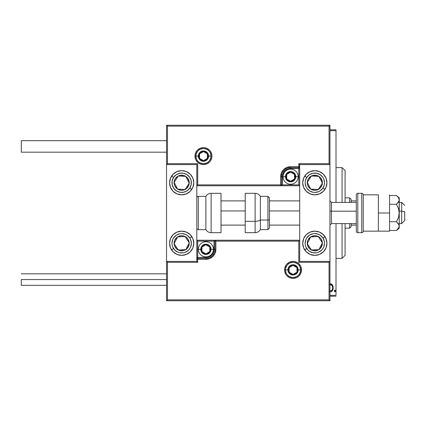 <?xml version="1.0" encoding="UTF-8"?>
<svg xmlns="http://www.w3.org/2000/svg" width="426" height="426" viewBox="0 0 426 426"><rect width="100%" height="100%" fill="white"/><g stroke="black" fill="none" stroke-linecap="round" stroke-linejoin="round"><path stroke-width="0.64" d="M336.007 295.309L329.958 295.309L336.007 295.309L336.007 223.591L336.007 295.309M329.958 130.691L336.007 130.691L336.007 202.409L336.007 129.786L329.958 129.786L336.007 129.786L336.007 130.691L329.958 130.691M329.543 291.363L330.714 291.815L331.886 291.363L332.871 289.728L333.159 287.827L332.807 285.724L332.189 284.595L331.002 283.822L329.639 284.185M334.378 290.931L334.666 291.709L335.182 291.709L335.464 290.931L335.182 290.149L334.666 290.149L334.405 290.649L334.921 291.815L335.464 290.931L334.921 290.047L334.378 290.931M329.958 296.214L336.007 296.214L329.958 296.214M329.958 291.645L330.714 291.815C332.456 291.187 333.27 289.861 333.159 287.827L332.509 285.079L330.714 283.801L329.958 283.982M330.145 283.897L330.571 283.807M332.099 284.477L331.785 284.179M333.01 286.41L333.127 287.135M333.148 287.47L333.148 288.152M333.036 289.105L332.871 289.717M332.45 290.66L332.243 290.974M332.227 290.995L331.96 291.293M331.63 291.554L331.034 291.783M329.815 285.116L330.714 284.754C332.062 285.244 332.695 286.272 332.615 287.838L332.589 288.327L332.615 287.838C332.695 289.392 332.062 290.399 330.714 290.862L330.209 290.761M332.552 287.012L332.605 288.082M331.614 285.116L332.387 286.368M330.837 284.76L331.417 284.962M331.215 290.761L331.62 290.516M331.907 290.218L331.194 290.772M332.514 288.812L332.392 289.286M335.278 291.597L335.422 291.272M330.23 290.772L329.815 290.521M330.006 284.962L330.464 284.776M342.062 258.39L345.087 255.366L345.087 223.591L345.087 255.366L342.062 258.39L342.062 223.591L342.062 258.39L336.007 258.39L342.062 258.39M342.062 167.61L342.062 202.409L342.062 167.61L336.007 167.61L342.062 167.61L345.087 170.634L342.062 167.61M345.087 202.409L345.087 170.634L345.087 202.409M351.141 202.409L351.141 199.384L349.624 197.872L349.624 202.409L349.624 197.872L345.087 197.872L349.624 197.872L351.141 199.384L351.141 202.409M351.141 225.104L351.141 223.591L351.141 226.616L351.141 225.104L356.285 225.104L351.141 225.104M349.624 228.128L351.141 226.616L349.624 228.128L349.624 223.591L349.624 228.128L345.087 228.128L349.624 228.128M356.285 200.896L351.141 200.896L356.285 200.896M314.825 255.366A12.104 12.104 0 0 1 302.721 243.262A12.104 12.104 0 0 1 314.825 231.158L319.457 232.079L323.387 234.699L326.007 238.629L326.928 243.262L326.007 247.895L323.387 251.819L319.457 254.444L314.825 255.366L310.192 254.444L306.267 251.819L303.642 247.895L302.721 243.262L303.642 238.629L306.267 234.699L310.192 232.079L314.825 231.158A12.104 12.104 0 0 1 326.928 243.262A12.104 12.104 0 0 1 314.825 255.366M314.825 194.842A12.104 12.104 0 0 1 302.721 182.738A12.104 12.104 0 0 1 314.825 170.634L319.457 171.556L323.387 174.181L326.007 178.105L326.928 182.738L326.007 187.371L323.387 191.301L319.457 193.921L314.825 194.842L310.192 193.921L306.267 191.301L303.642 187.371L302.721 182.738L303.642 178.105L306.267 174.181L310.192 171.556L314.825 170.634A12.104 12.104 0 0 1 326.928 182.738A12.104 12.104 0 0 1 314.825 194.842M299.696 164.585L299.696 261.415L329.958 261.415L329.958 164.585L299.696 164.585L329.958 164.585L329.958 125.244L166.55 125.244L166.55 261.415L196.812 261.415L196.812 164.585L166.55 164.585L166.55 300.756L329.958 300.756L329.958 125.244L329.048 126.155L167.461 126.155L167.461 163.675L197.717 163.675L197.717 184.857L280.633 184.857L280.633 176.689L281.394 172.865L283.556 169.628L286.799 167.461L290.617 166.699L298.786 166.699L298.786 163.675L329.048 163.675L329.048 126.155L329.048 163.675L329.958 164.585L329.048 163.675L298.786 163.675L299.696 164.585L298.786 163.675L298.786 166.699L299.696 166.699A0.905 0.905 0 0 1 298.786 167.61L299.696 166.699L298.786 166.699L298.786 168.515L289.025 168.675L287.491 169.138L284.84 170.911L283.822 172.147L282.603 175.091L282.449 184.857L298.786 184.857L298.786 168.515L290.617 168.515L290.617 167.61L298.786 167.61L298.786 168.515L299.696 168.515L298.786 168.515L298.786 184.857L299.696 185.768L298.786 184.857L281.538 184.857L281.538 176.689A9.079 9.079 0 0 1 290.617 167.61L298.786 167.61L298.786 166.699L290.617 166.699L290.617 168.515A8.169 8.169 0 0 0 282.449 176.689L281.538 176.689A9.079 9.079 0 0 1 290.617 167.61L290.617 166.699A9.984 9.984 0 0 0 280.633 176.689L282.449 176.689L282.449 185.768L299.696 185.768L282.449 185.768L282.449 184.857L281.538 184.857L281.538 176.689L280.633 176.689L280.633 184.857L197.717 184.857L197.717 163.675L167.461 163.675L167.461 126.155L329.048 126.155L329.958 125.244L166.55 125.244L167.461 126.155L166.55 125.244L166.55 164.585L167.461 163.675L166.55 164.585L196.812 164.585L196.812 261.415L166.55 261.415L166.55 300.756L167.461 299.845L329.048 299.845L329.048 262.325L298.786 262.325L298.786 241.143L215.875 241.143L215.875 249.311L215.114 253.135L212.952 256.372L209.709 258.539L205.891 259.301L197.717 259.301L197.717 262.325L167.461 262.325L167.461 299.845L167.461 262.325L166.55 261.415L167.461 262.325L197.717 262.325L196.812 261.415L197.717 262.325L197.717 259.301L196.812 259.301A0.905 0.905 0 0 1 197.717 258.39L196.812 259.301L197.717 259.301L197.717 257.485L207.483 257.325L209.017 256.862L211.663 255.089L212.68 253.853L213.9 250.909L214.06 241.143L197.717 241.143L197.717 257.485L205.891 257.485L205.891 258.39L197.717 258.39L197.717 257.485L196.812 257.485L197.717 257.485L197.717 241.143L196.812 240.232L197.717 241.143L214.965 241.143L214.965 249.311A9.079 9.079 0 0 1 205.891 258.39L197.717 258.39L197.717 259.301L205.891 259.301L205.891 257.485A8.169 8.169 0 0 0 214.06 249.311L214.965 249.311A9.079 9.079 0 0 1 205.891 258.39L205.891 259.301A9.984 9.984 0 0 0 215.875 249.311L214.06 249.311L214.06 240.232L196.812 240.232L214.06 240.232L214.06 241.143L214.965 241.143L214.965 249.311L215.875 249.311L215.875 241.143L298.786 241.143L298.786 262.325L329.048 262.325L329.048 299.845L167.461 299.845L166.55 300.756L329.958 300.756L329.048 299.845L329.958 300.756L329.958 261.415L329.048 262.325L329.958 261.415L299.696 261.415L299.696 164.585M181.678 170.634A12.104 12.104 0 0 1 193.782 182.738A12.104 12.104 0 0 1 181.678 194.842L177.051 193.921L173.121 191.301L170.496 187.371L169.575 182.738L170.496 178.105L173.121 174.181L177.051 171.556L181.678 170.634L186.311 171.556L190.241 174.181L192.861 178.105L193.782 182.738L192.861 187.371L190.241 191.301L186.311 193.921L181.678 194.842A12.104 12.104 0 0 1 169.575 182.738A12.104 12.104 0 0 1 181.678 170.634M181.678 231.158A12.104 12.104 0 0 1 193.782 243.262A12.104 12.104 0 0 1 181.678 255.366L177.051 254.444L173.121 251.819L170.496 247.895L169.575 243.262L170.496 238.629L173.121 234.699L177.051 232.079L181.678 231.158L186.311 232.079L190.241 234.699L192.861 238.629L193.782 243.262L192.861 247.895L190.241 251.819L186.311 254.444L181.678 255.366A12.104 12.104 0 0 1 169.575 243.262A12.104 12.104 0 0 1 181.678 231.158M401.675 211.2L404.7 211.717L404.7 220.561L404.7 211.717L401.675 211.2L401.675 202.409L401.675 211.2L399.253 211.2L401.675 211.2L401.675 223.591L401.675 211.2M329.958 210.945L331.471 211.2L331.471 202.409L331.471 211.2L356.285 211.2L331.471 211.2L331.471 223.591L331.471 211.2L329.958 210.945M221.019 210.945L245.227 210.945L221.019 210.945M269.434 210.945L299.696 210.945L269.434 210.945M211.035 156.108L208.612 156.108L211.035 156.108A7.567 7.567 0 0 1 203.468 163.675A7.567 7.567 0 0 1 195.901 156.108L194.996 156.108A8.472 8.472 0 0 0 203.468 164.585A8.472 8.472 0 0 0 211.94 156.108A8.472 8.472 0 0 0 203.468 147.636A8.472 8.472 0 0 0 194.996 156.108L195.901 156.108A7.567 7.567 0 0 1 203.468 148.546A7.567 7.567 0 0 1 211.035 156.108L211.94 156.108L211.781 157.764L210.513 160.815L209.459 162.104L206.711 163.941L203.468 164.585L200.225 163.941L197.478 162.104L195.64 159.351L194.996 156.108L195.64 152.87L197.478 150.117L200.225 148.28L203.468 147.636L206.711 148.28L209.459 150.117L210.513 151.4L211.781 154.457L211.94 156.108L211.035 156.108A7.567 7.567 0 0 1 203.468 163.675A7.567 7.567 0 0 1 195.901 156.108A7.567 7.567 0 0 1 203.468 148.546A7.567 7.567 0 0 1 211.035 156.108L210.455 153.216M281.751 185.768L280.633 185.768A0.905 0.905 0 0 0 281.538 184.857L280.633 184.857L281.538 184.857A0.905 0.905 0 0 1 280.633 185.768L280.633 184.857L280.633 185.768L196.812 185.768L280.771 185.768M197.371 164.021L197.717 163.675L197.371 164.021M197.371 185.203L197.717 184.857L197.371 185.203M209.757 151.906L208.82 150.761M207.67 149.819L204.943 148.69M203.468 148.546L200.571 149.121M199.267 149.819L198.117 150.761M197.179 151.906L196.051 154.633M195.901 156.108L198.324 156.108A5.144 5.144 0 0 1 203.468 150.964A5.144 5.144 0 0 1 208.612 156.108L208.218 158.078L207.105 159.75L205.439 160.863L203.468 161.257L201.498 160.863L199.831 159.75L198.713 158.078L198.324 156.108L198.713 154.143L199.831 152.471L201.498 151.358L203.468 150.964L205.439 151.358L207.105 152.471L208.218 154.143L208.612 156.108A5.144 5.144 0 0 1 203.468 161.257A5.144 5.144 0 0 1 198.324 156.108L195.901 156.108L196.477 159.005M197.179 160.314L198.117 161.459M199.267 162.402L201.993 163.531M203.468 163.675L206.365 163.099M207.67 162.402L208.82 161.459M209.757 160.314L210.886 157.588M285.473 269.892L287.896 269.892A5.144 5.144 0 0 1 293.04 264.743A5.144 5.144 0 0 1 298.184 269.892L297.79 271.857L296.677 273.529L295.005 274.642L293.04 275.036L291.07 274.642L289.403 273.529L288.285 271.857L287.896 269.892L288.285 267.922L289.403 266.25L291.07 265.137L293.04 264.743L295.005 265.137L296.677 266.25L297.79 267.922L298.184 269.892L300.602 269.892L298.184 269.892A5.144 5.144 0 0 1 293.04 275.036A5.144 5.144 0 0 1 287.896 269.892L285.473 269.892A7.567 7.567 0 0 1 293.04 262.325A7.567 7.567 0 0 1 300.602 269.892L301.512 269.892A8.472 8.472 0 0 0 293.04 261.415A8.472 8.472 0 0 0 284.568 269.892A8.472 8.472 0 0 0 293.04 278.364A8.472 8.472 0 0 0 301.512 269.892L300.602 269.892A7.567 7.567 0 0 1 293.04 277.454A7.567 7.567 0 0 1 285.473 269.892L284.568 269.892L284.728 268.236L285.995 265.185L287.049 263.896L289.797 262.059L293.04 261.415L296.283 262.059L299.031 263.896L300.868 266.649L301.512 269.892L300.868 273.13L299.031 275.883L296.283 277.72L293.04 278.364L289.797 277.72L287.049 275.883L285.995 274.6L284.728 271.543L284.568 269.892L285.473 269.892A7.567 7.567 0 0 1 293.04 262.325A7.567 7.567 0 0 1 300.602 269.892A7.567 7.567 0 0 1 293.04 277.454A7.567 7.567 0 0 1 285.473 269.892L286.048 272.784M214.752 240.232L215.875 240.232A0.905 0.905 0 0 0 214.965 241.143L215.875 241.143L214.965 241.143A0.905 0.905 0 0 1 215.875 240.232L215.875 241.143L215.875 240.232L299.696 240.232L215.737 240.232M299.137 261.979L298.786 262.325L299.137 261.979M299.137 240.796L298.786 241.143L299.137 240.796M286.751 274.094L287.688 275.239M288.833 276.181L291.565 277.31M293.04 277.454L295.932 276.879M297.242 276.181L298.386 275.239M299.329 274.094L300.458 271.367M300.602 269.892L300.026 266.995M299.329 265.686L298.386 264.541M297.242 263.598L294.515 262.469M293.04 262.325L290.143 262.901M288.833 263.598L287.688 264.541M286.751 265.686L285.617 268.412M201.956 250.445L201.956 251.58A4.537 4.537 0 0 1 201.349 249.311L201.956 249.311L201.956 250.445L201.956 249.311L201.349 249.311L201.503 250.488L202.68 252.522L204.714 253.699L205.891 253.853L207.063 253.699L209.097 252.522L210.274 250.488L210.428 249.311L209.821 247.043L209.097 246.106L208.16 245.381L205.891 244.774L203.617 245.381L202.68 246.106L201.956 247.043L201.349 249.311A4.537 4.537 0 0 1 209.821 247.043A4.537 4.537 0 0 1 205.891 253.853L209.821 251.58L209.821 247.043L205.891 244.774L201.956 247.043L201.956 249.311L201.956 247.043L205.891 244.774L209.821 247.043L209.821 251.58L205.891 253.853A4.537 4.537 0 0 1 201.956 251.58L205.891 253.853L201.956 251.58L201.956 250.445M211.035 249.311A5.144 5.144 0 0 1 205.891 254.455A5.144 5.144 0 0 1 200.747 249.311L198.324 249.311A7.567 7.567 0 0 0 205.891 256.878A7.567 7.567 0 0 0 213.453 249.311L211.035 249.311L210.641 251.281L209.528 252.948L207.856 254.066L205.891 254.455L203.921 254.066L202.249 252.948L201.136 251.281L200.747 249.311L201.136 247.346L202.249 245.674L203.921 244.561L205.891 244.167L207.856 244.561L209.528 245.674L210.641 247.346L211.035 249.311L213.453 249.311A7.567 7.567 0 0 1 205.891 256.878A7.567 7.567 0 0 1 198.324 249.311A7.567 7.567 0 0 1 205.891 241.75A7.567 7.567 0 0 1 213.453 249.311A7.567 7.567 0 0 0 205.891 241.75A7.567 7.567 0 0 0 198.324 249.311L200.747 249.311A5.144 5.144 0 0 1 205.891 244.167A5.144 5.144 0 0 1 211.035 249.311M286.687 177.823L286.687 178.957A4.537 4.537 0 0 1 286.08 176.689L286.687 176.689L286.687 177.823L286.687 176.689L286.08 176.689L286.235 177.86L287.406 179.894L288.349 180.619L290.617 181.226L291.794 181.071L293.828 179.894L295.005 177.86L295.159 176.689L295.005 175.512L293.828 173.478L291.794 172.301L290.617 172.147L289.446 172.301L287.406 173.478L286.235 175.512L286.08 176.689A4.537 4.537 0 0 1 294.547 174.42A4.537 4.537 0 0 1 290.617 181.226L294.547 178.957L294.547 174.42L290.617 172.147L286.687 174.42L286.687 176.689L286.687 174.42L290.617 172.147L294.547 174.42L294.547 178.957L290.617 181.226A4.537 4.537 0 0 1 286.687 178.957L290.617 181.226L286.687 178.957L286.687 177.823M295.761 176.689A5.144 5.144 0 0 1 290.617 181.833A5.144 5.144 0 0 1 285.473 176.689L283.05 176.689A7.567 7.567 0 0 0 290.617 184.25A7.567 7.567 0 0 0 298.184 176.689L295.761 176.689L295.372 178.654L294.254 180.326L292.587 181.439L290.617 181.833L288.647 181.439L286.98 180.326L285.867 178.654L285.473 176.689L285.867 174.719L286.98 173.052L288.647 171.934L290.617 171.545L292.587 171.934L294.254 173.052L295.372 174.719L295.761 176.689L298.184 176.689A7.567 7.567 0 0 1 290.617 184.25A7.567 7.567 0 0 1 283.05 176.689A7.567 7.567 0 0 1 290.617 169.122A7.567 7.567 0 0 1 298.184 176.689A7.567 7.567 0 0 0 290.617 169.122A7.567 7.567 0 0 0 283.05 176.689L285.473 176.689A5.144 5.144 0 0 1 290.617 171.545A5.144 5.144 0 0 1 295.761 176.689M199.538 157.247L199.538 158.381A4.537 4.537 0 0 1 198.931 156.108L199.538 156.108L199.538 157.247L199.538 156.108L198.931 156.108L199.086 157.285L200.257 159.319L202.291 160.495L203.468 160.65L204.645 160.495L206.679 159.319L207.398 158.381L208.005 156.108L207.398 153.839L206.679 152.902L204.645 151.725L203.468 151.571L202.291 151.725L200.257 152.902L199.538 153.839L198.931 156.108A4.537 4.537 0 0 1 207.398 153.839A4.537 4.537 0 0 1 203.468 160.65L207.398 158.381L207.398 153.839L203.468 151.571L199.538 153.839L199.538 156.108L199.538 153.839L203.468 151.571L207.398 153.839L207.398 158.381L203.468 160.65A4.537 4.537 0 0 1 199.538 158.381L203.468 160.65L199.538 158.381L199.538 157.247M289.11 271.027L289.11 272.161A4.537 4.537 0 0 1 288.498 269.892L289.11 269.892L289.11 271.027L289.11 269.892L288.498 269.892L288.652 271.064L289.829 273.098L291.863 274.275L293.04 274.429L295.309 273.822L296.251 273.098L296.97 272.161L297.577 269.892L296.97 267.619L296.251 266.681L295.309 265.957L293.04 265.35L291.863 265.505L289.829 266.681L288.652 268.715L288.498 269.892A4.537 4.537 0 0 1 296.97 267.619A4.537 4.537 0 0 1 293.04 274.429L296.97 272.161L296.97 267.619L293.04 265.35L289.11 267.619L289.11 269.892L289.11 267.619L293.04 265.35L296.97 267.619L296.97 272.161L293.04 274.429A4.537 4.537 0 0 1 289.11 272.161L293.04 274.429L289.11 272.161L289.11 271.027M321.348 184.74L322.381 183.159A7.567 7.567 0 0 1 321.161 186.876L320.309 186.322L321.348 184.74L320.309 186.322L321.161 186.876L322.013 185.097L322.232 181.188L320.464 177.695L318.962 176.407L317.184 175.549L313.275 175.336L311.411 175.991L308.493 178.6L307.636 180.384L307.423 184.293L308.078 186.157L310.687 189.075L314.409 190.294L316.38 190.145L319.873 188.377L321.161 186.876A7.567 7.567 0 0 1 307.274 182.323A7.567 7.567 0 0 1 318.962 176.407L311.411 175.991L308.829 179.937L307.274 182.323L310.687 189.075L318.243 189.49L320.309 186.322L318.243 189.49L310.687 189.075L307.274 182.323L311.411 175.991L318.962 176.407A7.567 7.567 0 0 1 322.381 183.159L318.962 176.407L322.381 183.159L321.348 184.74M303.642 178.105A12.104 12.104 0 0 1 304.691 176.119L306.72 177.445A9.681 9.681 0 0 1 320.123 174.633A9.681 9.681 0 0 1 322.935 188.036L324.958 189.362A12.104 12.104 0 0 1 324.894 189.464M324.889 189.469A12.104 12.104 0 0 1 304.766 189.469M304.76 189.464A12.104 12.104 0 0 1 303.642 187.376M303.642 187.371A12.104 12.104 0 0 1 303.642 178.111M324.958 189.362L322.935 188.036A9.681 9.681 0 0 1 309.532 190.848A9.681 9.681 0 0 1 306.72 177.445L309.361 174.745L312.838 173.265L316.619 173.222L320.123 174.633L322.823 177.275L323.733 178.941L324.511 182.637L324.34 184.533L322.935 188.036L320.288 190.736L318.627 191.647L314.926 192.424L313.035 192.254L309.532 190.848L306.832 188.201L305.921 186.54L305.144 182.839L305.309 180.949L306.72 177.445L304.691 176.119M188.201 184.74L189.235 183.159A7.567 7.567 0 0 1 188.015 186.876L187.163 186.322L188.201 184.74L187.163 186.322L188.015 186.876L188.867 185.097L189.085 181.188L187.318 177.695L185.816 176.407L184.037 175.549L180.129 175.336L178.265 175.991L175.347 178.6L174.49 180.384L174.277 184.293L174.932 186.157L177.541 189.075L181.263 190.294L183.233 190.145L186.726 188.377L188.015 186.876A7.567 7.567 0 0 1 174.127 182.323A7.567 7.567 0 0 1 185.816 176.407L178.265 175.991L175.682 179.937L174.127 182.323L177.541 189.075L185.097 189.49L187.163 186.322L185.097 189.49L177.541 189.075L174.127 182.323L178.265 175.991L185.816 176.407A7.567 7.567 0 0 1 189.235 183.159L185.816 176.407L189.235 183.159L188.201 184.74M173.574 177.445A9.681 9.681 0 0 1 186.977 174.633A9.681 9.681 0 0 1 189.788 188.036L191.812 189.362L189.788 188.036L187.142 190.736L183.67 192.217L179.889 192.254L176.385 190.848L173.686 188.201L172.205 184.724L172.163 180.949L173.574 177.445L176.22 174.745L179.692 173.265L183.473 173.222L186.977 174.633L189.676 177.275L191.157 180.752L191.194 184.533L189.788 188.036A9.681 9.681 0 0 1 176.385 190.848A9.681 9.681 0 0 1 173.574 177.445L171.545 176.119L173.574 177.445M177.232 248.427L178.265 250.009A7.567 7.567 0 0 1 175.347 247.399L176.194 246.846L177.232 248.427L176.194 246.846L175.347 247.399L176.636 248.896L180.129 250.664L184.037 250.451L185.816 249.593L187.318 248.305L189.085 244.812L189.235 242.841L188.015 239.124L186.726 237.623L183.233 235.855L181.263 235.706L177.541 236.925L174.932 239.843L174.277 241.707L174.49 245.616L175.347 247.399A7.567 7.567 0 0 1 185.097 236.51A7.567 7.567 0 0 1 185.816 249.593L189.235 242.841L186.135 238.097L185.097 236.51L177.541 236.925L174.127 243.677L176.194 246.846L174.127 243.677L177.541 236.925L185.097 236.51L186.135 238.097L189.235 242.841L185.816 249.593A7.567 7.567 0 0 1 178.265 250.009L185.816 249.593L178.265 250.009L177.232 248.427M170.496 238.624A12.104 12.104 0 0 1 191.812 236.638L189.788 237.964A9.681 9.681 0 0 1 186.977 251.367A9.681 9.681 0 0 1 173.574 248.555L171.545 249.881A12.104 12.104 0 0 1 170.496 247.895M170.496 247.889A12.104 12.104 0 0 1 170.496 238.629M171.545 249.881L173.574 248.555A9.681 9.681 0 0 1 176.385 235.152A9.681 9.681 0 0 1 189.788 237.964L190.667 239.646L191.365 243.363L190.587 247.059L189.676 248.725L188.457 250.179L185.294 252.245L183.473 252.778L179.692 252.735L177.882 252.165L174.761 250.035L172.695 246.872L172.163 245.051L171.998 243.161L172.775 239.46L173.686 237.799L176.385 235.152L179.889 233.746L181.78 233.576L185.48 234.353L187.142 235.264L189.788 237.964L191.812 236.638M310.378 248.427L311.411 250.009A7.567 7.567 0 0 1 308.493 247.399L309.34 246.846L310.378 248.427L309.34 246.846L308.493 247.399L309.782 248.896L313.275 250.664L317.184 250.451L318.962 249.593L320.464 248.305L322.232 244.812L322.381 242.841L321.161 239.124L319.873 237.623L316.38 235.855L314.409 235.706L310.687 236.925L308.078 239.843L307.423 241.707L307.636 245.616L308.493 247.399A7.567 7.567 0 0 1 318.243 236.51A7.567 7.567 0 0 1 318.962 249.593L322.381 242.841L319.282 238.097L318.243 236.51L310.687 236.925L307.274 243.677L309.34 246.846L307.274 243.677L310.687 236.925L318.243 236.51L319.282 238.097L322.381 242.841L318.962 249.593A7.567 7.567 0 0 1 311.411 250.009L318.962 249.593L311.411 250.009L310.378 248.427M324.894 236.536A12.104 12.104 0 0 1 324.958 236.638L322.935 237.964A9.681 9.681 0 0 1 320.123 251.367A9.681 9.681 0 0 1 306.72 248.555L304.691 249.881A12.104 12.104 0 0 1 303.642 247.895M304.76 249.982A12.104 12.104 0 0 1 304.691 249.881L306.72 248.555A9.681 9.681 0 0 1 309.532 235.152A9.681 9.681 0 0 1 322.935 237.964L324.34 241.467L324.511 243.363L323.733 247.059L322.823 248.725L321.603 250.179L318.44 252.245L316.619 252.778L312.838 252.735L309.361 251.255L307.907 250.035L305.841 246.872L305.309 245.051L305.144 243.161L305.921 239.46L306.832 237.799L309.532 235.152L313.035 233.746L314.926 233.576L318.627 234.353L320.288 235.264L322.935 237.964L324.958 236.638A12.104 12.104 0 0 1 326.007 238.624M326.012 238.629A12.104 12.104 0 0 1 326.012 247.889M326.007 247.895A12.104 12.104 0 0 1 324.894 249.982M324.889 249.987A12.104 12.104 0 0 1 304.766 249.987M303.642 247.889A12.104 12.104 0 0 1 303.642 238.629M303.642 238.624A12.104 12.104 0 0 1 304.76 236.536M304.766 236.531A12.104 12.104 0 0 1 324.889 236.531M211.131 232.671L211.131 193.329A6.055 6.055 0 0 0 205.891 196.359L205.891 229.641A6.055 6.055 0 0 0 211.131 232.671L221.019 232.671L221.019 193.329L211.131 193.329L211.131 232.671A6.055 6.055 0 0 1 205.891 229.641L205.891 196.359L198.324 196.359A1.512 1.512 0 0 0 196.812 197.872A1.512 1.512 0 0 1 198.324 196.359L198.324 229.641L198.324 196.359L205.891 196.359A6.055 6.055 0 0 1 211.131 193.329L221.019 193.329L221.019 232.671L211.131 232.671M196.812 228.128A1.512 1.512 0 0 0 198.324 229.641L205.891 229.641L198.324 229.641A1.512 1.512 0 0 1 196.812 228.128M255.115 193.409L255.115 221.312A6.055 2.556 0 0 0 260.355 220.034L260.355 196.423M267.922 196.423L267.922 220.034A1.512 0.639 0 0 0 269.434 219.395L269.434 197.93M255.115 193.329L245.227 193.329L245.227 221.312L255.115 221.312L255.115 193.329C257.4 193.409 259.146 194.416 260.355 196.359L260.355 220.034L267.922 220.034L267.922 196.359L269.434 197.872L269.434 227.953M245.227 193.351L245.227 232.671L255.115 232.671L255.115 221.312L245.227 221.312L245.227 232.649M260.355 229.577L260.355 220.034L260.355 229.641L267.922 229.641L267.922 220.034L260.355 220.034A6.055 2.556 180 0 1 255.115 221.312L255.115 232.591M269.434 220.157L269.434 218.112M269.434 228.07L269.434 219.395A1.512 0.639 180 0 1 267.922 220.034L267.922 229.577M166.55 140.676L21.3 140.676L21.3 152.178L166.55 152.178L21.3 152.178L21.3 140.676L166.55 140.676M21.3 279.573L166.55 279.573L21.3 279.573L21.3 285.324L21.3 279.573M378.373 194.842L378.373 231.158L363.245 231.158L389.572 231.158L378.373 231.158L378.373 194.842L363.245 194.842L363.245 231.158L363.245 194.842L378.373 194.842M361.733 193.329L361.733 232.671A1.512 1.512 0 0 0 363.245 231.158A1.512 1.512 0 0 1 361.733 232.671L361.733 193.329L357.797 193.329A1.512 1.512 0 0 0 356.285 194.842L356.285 231.158A1.512 1.512 0 0 0 357.797 232.671L357.797 193.329L357.797 232.671L361.733 232.671L357.797 232.671A1.512 1.512 0 0 1 356.285 231.158L356.285 194.842A1.512 1.512 0 0 1 357.797 193.329L361.733 193.329A1.512 1.512 0 0 1 363.245 194.842A1.512 1.512 0 0 0 361.733 193.329M397.49 196.471L396.468 195.529L389.572 195.529L396.462 195.529L398.454 197.616L399.253 199.895L399.253 197.872L396.462 195.529L398.448 197.616L399.253 199.895L399.045 198.74L399.253 199.895L398.454 202.174L396.462 204.267L389.572 204.267L396.462 204.267L398.454 208.447L399.253 213L398.454 217.558L396.462 221.733L389.572 221.733L396.462 221.733L399.04 224.939L399.045 227.255L396.462 230.471L389.572 230.471L396.462 230.471L398.448 228.384L396.462 230.471L399.253 228.128L399.045 224.944L399.253 228.128M398.454 202.174L399.04 201.061L396.462 204.267L398.454 208.447L399.253 213L399.253 226.105L398.454 228.379M398.454 223.826L398.709 224.236M396.462 195.529L399.253 197.872L399.045 215.306L398.454 217.558L396.462 221.733L398.448 223.82L399.253 226.105L399.253 199.895L398.757 201.684M389.572 194.842L389.572 213L378.373 213L389.572 213L389.572 231.158L389.572 194.842M399.253 202.409L401.675 202.409L404.7 205.433M329.958 200.896L331.471 202.409L356.285 202.409M299.696 200.896L269.434 200.896M245.227 200.896L221.019 200.896M299.696 225.104L269.434 225.104M245.227 225.104L221.019 225.104M329.958 225.104L331.471 223.591L356.285 223.591M399.253 223.591L401.675 223.591L404.7 220.567M260.355 196.359L267.922 196.359M267.922 229.641L269.434 228.128M255.115 232.671C257.4 232.591 259.146 231.584 260.355 229.641M166.55 273.822L21.3 273.822M166.55 285.324L21.3 285.324"/></g></svg>
